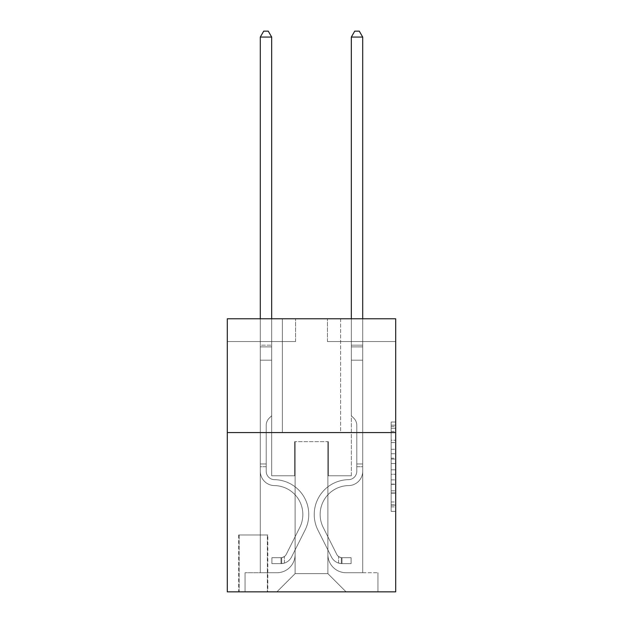 <?xml version="1.0" encoding="UTF-8"?>
<svg xmlns="http://www.w3.org/2000/svg" width="623" height="623" viewBox="0 0 623 623"><rect width="100%" height="100%" fill="white"/><g stroke="black" fill="none" stroke-linecap="round" stroke-linejoin="round"><path stroke-width="0.47" stroke-dasharray="3.12 2.34" d="M391.143 449.269L391.143 463.567L395.698 463.567L395.698 506.896L395.698 426.49L395.698 463.567L391.143 463.567L391.143 425.151L391.143 511.366L391.143 422.02L391.143 505.113L395.698 505.113L391.143 505.113L395.698 505.113L391.143 505.113L391.143 490.815L391.143 511.366L395.698 511.366L395.698 422.02L395.698 504.887L395.698 469.82L391.143 469.82L395.698 469.82L395.698 490.815L395.698 428.274L391.143 428.274L395.698 428.274L395.698 511.366L395.698 426.49L395.698 511.366L391.143 511.366L391.143 422.02L395.698 422.02L395.698 426.49L395.698 422.02L395.698 426.49L395.698 422.02L395.698 425.151L395.698 422.02L391.143 422.02L391.143 428.274L395.698 428.274L391.143 428.274L391.143 449.269L395.698 449.269M340.625 318.781L340.625 432.557L282.375 432.557L340.625 432.557L282.375 432.557L340.625 432.557L340.625 318.781L282.375 318.781L282.375 432.557L282.375 318.781L340.625 318.781M267.812 534.962L238.679 534.962L267.812 534.962L267.812 591.85L238.679 591.85L267.812 591.85M238.679 534.962L238.679 591.85M395.698 458.209L395.698 453.739L395.698 458.209L391.143 458.209L391.143 440.227L391.143 493.159L391.143 479.874L395.698 479.874L391.143 479.874L391.143 511.366L395.698 511.366L391.143 511.366L395.698 511.366L391.143 511.366L391.143 422.02L395.698 422.02L391.143 422.02L395.698 422.02L391.143 422.02L391.143 458.209L395.698 458.209M395.698 432.557L395.698 591.85L227.302 591.85L227.302 432.557L395.698 432.557L395.698 318.781L327.425 318.781L395.698 318.781L395.698 341.536L395.698 318.781L227.302 318.781L295.575 318.781L227.302 318.781L227.302 432.557L395.698 432.557L227.302 432.557M260.297 341.536L260.297 572.732L276.908 572.732A18.207 18.207 0 0 0 295.115 554.532L295.115 441.66L295.115 573.643L295.115 441.66L295.115 573.643L295.115 441.66L327.885 441.66L327.885 554.532A18.207 18.207 0 0 0 346.092 572.732L362.703 572.732L362.703 341.536L362.703 572.732L362.703 341.536L362.703 572.732L362.703 341.536L362.703 572.732L362.703 341.536L362.703 572.732L362.703 341.536L362.703 572.732L362.703 341.536L362.703 572.732L362.703 341.536L362.703 572.732L377.943 572.732L346.092 572.732L362.703 572.732L346.092 572.732L362.703 572.732L346.092 572.732L362.703 572.732L346.092 572.732L362.703 572.732L346.092 572.732L362.703 572.732L346.092 572.732L362.703 572.732L362.703 341.536L351.325 341.536L362.703 341.536L351.325 341.536L362.703 341.536L351.325 341.536L362.703 341.536L351.325 341.536L362.703 341.536L351.325 341.536L362.703 341.536L351.325 341.536L362.703 341.536L351.325 341.536L362.703 341.536L351.325 341.536L362.703 341.536L362.703 572.732L346.092 572.732A18.207 18.207 0 0 1 327.885 554.532A18.207 18.207 0 0 0 346.092 572.732A18.207 18.207 0 0 1 327.885 554.532A18.207 18.207 0 0 0 346.092 572.732A18.207 18.207 0 0 1 327.885 554.532A18.207 18.207 0 0 0 346.092 572.732A18.207 18.207 0 0 1 327.885 554.532A18.207 18.207 0 0 0 346.092 572.732A18.207 18.207 0 0 1 327.885 554.532A18.207 18.207 0 0 0 346.092 572.732A18.207 18.207 0 0 1 327.885 554.532A18.207 18.207 0 0 0 346.092 572.732A18.207 18.207 0 0 1 327.885 554.532L327.885 441.66L327.885 573.643L295.115 573.643L327.885 573.643L346.092 591.85L377.943 591.85L276.908 591.85L346.092 591.85L327.885 573.643L346.092 591.85L327.885 573.643L327.885 441.66L327.885 573.643L327.885 441.66L294.663 441.66L294.663 475.793L271.675 475.793L271.675 341.536L260.297 341.536L260.297 572.732L276.908 572.732A18.207 18.207 0 0 0 295.115 554.532L295.115 441.66L294.663 441.66L294.663 475.793L271.675 475.793L271.675 341.536L260.297 341.536L260.297 572.732L276.908 572.732L245.057 572.732L276.908 572.732L260.297 572.732L260.297 341.536L260.297 572.732L260.297 341.536L260.297 572.732L260.297 341.536L260.297 572.732L260.297 341.536L260.297 572.732L260.297 341.536L260.297 572.732L260.297 341.536L271.675 341.536L260.297 341.536L271.675 341.536L260.297 341.536L271.675 341.536L260.297 341.536L271.675 341.536L260.297 341.536L271.675 341.536L260.297 341.536L271.675 341.536L260.297 341.536L271.675 341.536L260.297 341.536L260.297 572.732L260.297 341.536M295.115 554.532L295.115 441.66L294.663 441.66L294.663 475.793L271.675 475.793L271.675 341.536L271.675 475.793L271.675 341.536L271.675 475.793L271.675 341.536L271.675 475.793L271.675 341.536L271.675 475.793L271.675 341.536L271.675 475.793L271.675 341.536L271.675 475.793L271.675 341.536L271.675 475.793L294.663 475.793L271.675 475.793L294.663 475.793L271.675 475.793L294.663 475.793L271.675 475.793L294.663 475.793L271.675 475.793L294.663 475.793L271.675 475.793L294.663 475.793L271.675 475.793L294.663 475.793L294.663 441.66L294.663 475.793L294.663 441.66L294.663 475.793L294.663 441.66L294.663 475.793L294.663 441.66L294.663 475.793L294.663 441.66L294.663 475.793L294.663 441.66L294.663 475.793L294.663 441.66L295.115 441.66L294.663 441.66L295.115 441.66L294.663 441.66L295.115 441.66L294.663 441.66L295.115 441.66L294.663 441.66L295.115 441.66L294.663 441.66L295.115 441.66L294.663 441.66L295.115 441.66L295.115 554.532A18.207 18.207 0 0 1 276.908 572.732A18.207 18.207 0 0 0 295.115 554.532A18.207 18.207 0 0 1 276.908 572.732A18.207 18.207 0 0 0 295.115 554.532A18.207 18.207 0 0 1 276.908 572.732A18.207 18.207 0 0 0 295.115 554.532A18.207 18.207 0 0 1 276.908 572.732A18.207 18.207 0 0 0 295.115 554.532A18.207 18.207 0 0 1 276.908 572.732A18.207 18.207 0 0 0 295.115 554.532A18.207 18.207 0 0 1 276.908 572.732A18.207 18.207 0 0 0 295.115 554.532M395.698 341.536L327.425 341.536L395.698 341.536M227.302 341.536L295.575 341.536L227.302 341.536L227.302 318.781L227.302 341.536M239.139 591.85L267.353 591.85L239.139 591.85L239.139 534.962L267.353 534.962L267.353 591.85L267.353 534.962L239.139 534.962L239.139 591.85M245.057 591.85L276.908 591.85L295.115 573.643L276.908 591.85L295.115 573.643L276.908 591.85L245.057 591.85L245.057 572.732L245.057 591.85M328.337 441.66L327.885 441.66L328.337 441.66L327.885 441.66L328.337 441.66L327.885 441.66L328.337 441.66L327.885 441.66L328.337 441.66L327.885 441.66L328.337 441.66L327.885 441.66L328.337 441.66L327.885 441.66L328.337 441.66L327.885 441.66L328.337 441.66L328.337 475.793L328.337 441.66M327.425 341.536L327.425 318.781L327.425 341.536M295.575 341.536L295.575 318.781L295.575 341.536M377.943 572.732L377.943 591.85L377.943 572.732M351.325 341.536L351.325 475.793L328.337 475.793L351.325 475.793L328.337 475.793L351.325 475.793L328.337 475.793L351.325 475.793L328.337 475.793L351.325 475.793L328.337 475.793L351.325 475.793L328.337 475.793L351.325 475.793L328.337 475.793L351.325 475.793L328.337 475.793L351.325 475.793L351.325 341.536M391.143 463.567L395.698 463.567L391.143 463.567M391.143 425.151L391.143 422.02L391.143 425.151L395.698 425.151L391.143 425.151M391.143 492.941L391.143 474.29L391.143 492.941L395.698 492.941L391.143 492.941M391.143 474.29L391.143 469.82L395.698 469.82L391.143 469.82L391.143 474.29L395.698 474.29L391.143 474.29M391.143 440.227L391.143 428.274L391.143 440.227L395.698 440.227L391.143 440.227M391.143 422.02L395.698 422.02L391.143 422.02L391.143 426.49L391.143 422.02L395.698 422.02M391.143 511.366L395.698 511.366L391.143 511.366L391.143 506.896L391.143 511.366M260.297 466.697L260.297 37.069L260.297 360.195L260.297 37.069L271.675 37.069L271.675 345.181L271.675 37.069L260.297 37.069L263.716 31.15L268.264 31.15L263.716 31.15L260.297 37.069L260.297 360.195L260.297 37.069L271.675 37.069L268.264 31.15L271.675 37.069L271.675 360.195L260.297 360.195L260.297 37.069L263.716 31.15L268.264 31.15L263.716 31.15L260.297 37.069L260.297 360.195L271.675 360.195L271.675 415.72L269.113 418.282A9.89 9.89 -8.7 0 0 266.216 425.275A9.89 9.89 171.3 0 1 269.113 418.282L271.675 415.72L271.675 37.069L260.297 37.069L271.675 37.069L268.264 31.15L271.675 37.069L271.675 360.195L260.297 360.195L260.297 471.253A14.337 14.337 -8.7 0 0 274.408 485.59A14.337 14.337 171.3 0 1 260.297 471.253L260.297 360.195L271.675 360.195L271.675 415.72L269.113 418.282A9.89 9.89 -33.1 0 0 266.216 425.275A9.89 9.89 146.9 0 1 269.113 418.282L271.675 415.72L271.675 37.069L260.297 37.069L263.716 31.15L268.264 31.15L263.716 31.15L260.297 37.069L260.297 345.181L260.297 37.069L271.675 37.069L268.264 31.15L271.675 37.069L271.675 360.195L260.297 360.195L260.297 471.253A14.337 14.337 -33.1 0 0 274.408 485.59A14.337 14.337 171.3 0 1 260.297 471.253L260.297 360.195L271.675 360.195L271.675 415.72L269.113 418.282A9.89 9.89 -33.1 0 0 266.216 425.275A9.89 9.89 146.9 0 1 269.113 418.282L271.675 415.72L271.675 37.069L260.297 37.069L263.716 31.15L268.264 31.15L263.716 31.15L260.297 37.069L260.297 346.879L260.297 37.069L271.675 37.069L268.264 31.15L271.675 37.069L271.675 360.195L260.297 360.195L260.297 471.253A14.337 14.337 -33.1 0 0 274.408 485.59A14.337 14.337 171.3 0 1 260.297 471.253L260.297 360.195L271.675 360.195L271.675 415.72L269.113 418.282A9.89 9.89 -33.1 0 0 266.216 425.275A9.89 9.89 146.9 0 1 269.113 418.282L271.675 415.72L271.675 37.069L260.297 37.069L263.716 31.15L268.264 31.15L263.716 31.15L260.297 37.069L260.297 471.253A14.337 14.337 -33.1 0 0 274.408 485.59A28.899 28.899 171.3 0 1 299.772 527.463A28.899 28.899 -8.7 0 0 274.408 485.59A14.337 14.337 146.9 0 1 260.297 471.253L260.297 360.195L271.675 360.195L271.675 415.72L269.113 418.282A9.89 9.89 -33.1 0 0 266.216 425.275A9.89 9.89 146.9 0 1 269.113 418.282L271.675 415.72L271.675 360.195L260.297 360.195L260.297 471.253A14.337 14.337 -33.1 0 0 274.408 485.59A14.337 14.337 146.9 0 1 260.297 471.253L260.297 360.195L271.675 360.195L271.675 346.879L271.675 415.72L269.113 418.282A9.89 9.89 -33.1 0 0 266.216 425.275A9.89 9.89 146.9 0 1 269.113 418.282L271.675 415.72L271.675 360.195L260.297 360.195L260.297 471.253A14.337 14.337 -33.1 0 0 274.408 485.59A14.337 14.337 146.9 0 1 260.297 471.253L260.297 360.195L271.675 360.195L271.675 345.181L271.675 415.72L269.113 418.282A9.89 9.89 -33.1 0 0 266.216 425.275A9.89 9.89 146.9 0 1 269.113 418.282L271.675 415.72L271.675 360.195L260.297 360.195L260.297 471.253A14.337 14.337 -33.1 0 0 274.408 485.59A28.899 28.899 146.9 0 1 299.772 527.463A28.899 28.899 -8.7 0 0 274.408 485.59A14.337 14.337 146.9 0 1 260.297 471.253L260.297 360.195L271.675 360.195L271.675 37.069L268.264 31.15L271.675 37.069L271.675 415.72L269.113 418.282A9.89 9.89 -33.1 0 0 266.216 425.275A9.89 9.89 146.9 0 1 269.113 418.282L271.675 415.72L271.675 360.195L260.297 360.195L260.297 471.253L260.297 466.697L266.216 466.697L266.216 463.964L260.297 463.964L266.216 463.964L266.216 471.253L266.216 425.275L266.216 471.253A8.418 8.418 -8.7 0 0 274.502 479.671A8.418 8.418 171.3 0 1 266.216 471.253L266.216 425.275L266.216 471.253L266.216 463.964L260.297 463.964L266.216 463.964L266.216 471.253A8.418 8.418 -33.1 0 0 274.502 479.671A8.418 8.418 171.3 0 1 266.216 471.253L266.216 425.275L266.216 471.253A8.418 8.418 -33.1 0 0 274.502 479.671A8.418 8.418 171.3 0 1 266.216 471.253L266.216 425.275L266.216 471.253L266.216 463.964L260.297 463.964L266.216 463.964L266.216 471.253A8.418 8.418 -33.1 0 0 274.502 479.671A34.818 34.818 171.3 0 1 305.06 530.126A34.818 34.818 -8.7 0 0 274.502 479.671A8.418 8.418 146.9 0 1 266.216 471.253L266.216 425.275L266.216 471.253A8.418 8.418 -33.1 0 0 274.502 479.671A8.418 8.418 146.9 0 1 266.216 471.253L266.216 425.275L266.216 471.253L266.216 463.964L260.297 463.964L266.216 463.964L266.216 471.253A8.418 8.418 -33.1 0 0 274.502 479.671A8.418 8.418 146.9 0 1 266.216 471.253L266.216 425.275L266.216 471.253A8.418 8.418 -33.1 0 0 274.502 479.671A34.818 34.818 146.9 0 1 305.06 530.126A34.818 34.818 -8.7 0 0 274.502 479.671A8.418 8.418 146.9 0 1 266.216 471.253L266.216 425.275L266.216 471.253L266.216 466.697L260.297 466.697M281.004 563.628A12.063 12.063 -8.7 0 0 291.556 556.985L305.06 530.126A34.818 34.818 -8.7 0 0 274.502 479.671A8.418 8.418 146.9 0 1 266.216 471.253A8.418 8.418 -33.1 0 0 274.502 479.671A8.418 8.418 146.9 0 1 266.216 471.253A8.418 8.418 146.9 0 0 274.502 479.671A34.818 34.818 146.9 0 1 305.06 530.126L291.556 556.985L305.06 530.126A34.818 34.818 -33.1 0 0 274.502 479.671A8.418 8.418 146.9 0 1 266.216 471.253A8.418 8.418 146.9 0 0 274.502 479.671A34.818 34.818 146.9 0 1 305.06 530.126A34.818 34.818 -33.1 0 0 274.502 479.671A8.418 8.418 146.9 0 1 266.216 471.253A8.418 8.418 146.9 0 0 274.502 479.671A8.418 8.418 146.9 0 1 266.216 471.253A8.418 8.418 146.9 0 0 274.502 479.671A34.818 34.818 146.9 0 1 305.06 530.126A34.818 34.818 -33.1 0 0 274.502 479.671A8.418 8.418 146.9 0 1 266.216 471.253A8.418 8.418 146.9 0 0 274.502 479.671A34.818 34.818 146.9 0 1 305.06 530.126L291.556 556.985L305.06 530.126A34.818 34.818 -33.1 0 0 274.502 479.671A8.418 8.418 146.9 0 1 266.216 471.253A8.418 8.418 146.9 0 0 274.502 479.671A8.418 8.418 146.9 0 1 266.216 471.253A8.418 8.418 146.9 0 0 274.502 479.671A34.818 34.818 146.9 0 1 305.06 530.126A34.818 34.818 -33.1 0 0 274.502 479.671A8.418 8.418 146.9 0 1 266.216 471.253A8.418 8.418 146.9 0 0 274.502 479.671A34.818 34.818 146.9 0 1 305.06 530.126A34.818 34.818 -33.1 0 0 274.502 479.671A34.818 34.818 -33.1 0 1 305.06 530.126L291.556 556.985A12.063 12.063 171.3 0 1 284.423 563.067A12.063 12.063 -8.7 0 0 291.556 556.985L305.06 530.126A34.818 34.818 -33.1 0 0 274.502 479.671A34.818 34.818 -33.1 0 1 305.06 530.126L291.556 556.985L305.06 530.126A34.818 34.818 -33.1 0 0 274.502 479.671A34.818 34.818 -33.1 0 1 305.06 530.126A34.818 34.818 -33.1 0 0 274.502 479.671A34.818 34.818 -33.1 0 1 305.06 530.126L291.556 556.985L305.06 530.126A34.818 34.818 -33.1 0 0 274.502 479.671A34.818 34.818 -33.1 0 1 305.06 530.126L291.556 556.985A12.063 12.063 146.9 0 1 284.423 563.067C280.911 563.815 280.911 563.815 284.423 563.067C280.911 563.815 280.911 563.815 284.423 563.067A12.063 12.063 -33.1 0 0 291.556 556.985L305.06 530.126A34.818 34.818 -33.1 0 0 274.502 479.671A34.818 34.818 -33.1 0 1 305.06 530.126A34.818 34.818 -33.1 0 0 274.502 479.671A34.818 34.818 -33.1 0 1 305.06 530.126L291.556 556.985L305.06 530.126A34.818 34.818 -33.1 0 0 274.502 479.671A34.818 34.818 -33.1 0 1 305.06 530.126L291.556 556.985A12.063 12.063 146.9 0 1 284.423 563.067C280.911 563.815 280.911 563.815 284.423 563.067C280.911 563.815 280.911 563.815 284.423 563.067A12.063 12.063 -33.1 0 0 291.556 556.985L305.06 530.126L291.556 556.985A12.063 12.063 146.9 0 1 284.423 563.067C280.911 563.815 280.911 563.815 284.423 563.067C280.911 563.815 280.911 563.815 284.423 563.067A12.063 12.063 -33.1 0 0 291.556 556.985L305.06 530.126L291.556 556.985A12.063 12.063 146.9 0 1 284.423 563.067C280.911 563.815 280.911 563.815 284.423 563.067C280.911 563.815 280.911 563.815 284.423 563.067A12.063 12.063 -33.1 0 0 291.556 556.985L305.06 530.126L291.556 556.985A12.063 12.063 146.9 0 1 284.423 563.067C280.911 563.815 280.911 563.815 284.423 563.067C280.911 563.815 280.911 563.815 284.423 563.067A12.063 12.063 -33.1 0 0 291.556 556.985L305.06 530.126L291.556 556.985A12.063 12.063 146.9 0 1 284.423 563.067C280.911 563.815 280.911 563.815 284.423 563.067C280.911 563.815 280.911 563.815 284.423 563.067A12.063 12.063 -33.1 0 0 291.556 556.985L305.06 530.126L291.556 556.985A12.063 12.063 146.9 0 1 284.423 563.067C280.911 563.815 280.911 563.815 284.423 563.067C280.911 563.815 280.911 563.815 284.423 563.067A12.063 12.063 -33.1 0 0 291.556 556.985A12.063 12.063 -8.7 0 1 281.004 563.628L281.004 557.71A6.144 6.144 -8.7 0 0 286.269 554.33L299.772 527.463A28.899 28.899 -8.7 0 0 274.408 485.59A14.337 14.337 146.9 0 1 260.297 471.253A14.337 14.337 -33.1 0 0 274.408 485.59A14.337 14.337 146.9 0 1 260.297 471.253A14.337 14.337 146.9 0 0 274.408 485.59A28.899 28.899 146.9 0 1 299.772 527.463L286.269 554.33L299.772 527.463A28.899 28.899 -33.1 0 0 274.408 485.59A14.337 14.337 146.9 0 1 260.297 471.253A14.337 14.337 146.9 0 0 274.408 485.59A28.899 28.899 146.9 0 1 299.772 527.463A28.899 28.899 -33.1 0 0 274.408 485.59A14.337 14.337 146.9 0 1 260.297 471.253A14.337 14.337 146.9 0 0 274.408 485.59A14.337 14.337 146.9 0 1 260.297 471.253A14.337 14.337 146.9 0 0 274.408 485.59A28.899 28.899 146.9 0 1 299.772 527.463A28.899 28.899 -33.1 0 0 274.408 485.59A14.337 14.337 146.9 0 1 260.297 471.253A14.337 14.337 146.9 0 0 274.408 485.59A28.899 28.899 146.9 0 1 299.772 527.463L286.269 554.33L299.772 527.463A28.899 28.899 -33.1 0 0 274.408 485.59A14.337 14.337 146.9 0 1 260.297 471.253A14.337 14.337 146.9 0 0 274.408 485.59A14.337 14.337 146.9 0 1 260.297 471.253A14.337 14.337 146.9 0 0 274.408 485.59A28.899 28.899 146.9 0 1 299.772 527.463A28.899 28.899 -33.1 0 0 274.408 485.59A14.337 14.337 146.9 0 1 260.297 471.253A14.337 14.337 146.9 0 0 274.408 485.59A28.899 28.899 146.9 0 1 299.772 527.463A28.899 28.899 -33.1 0 0 274.408 485.59A28.899 28.899 -33.1 0 1 299.772 527.463L286.269 554.33A6.144 6.144 171.3 0 1 284.423 556.518C280.973 558.107 280.973 558.107 284.423 556.518C280.973 558.107 280.973 558.107 284.423 556.518A6.144 6.144 -8.7 0 0 286.269 554.33L299.772 527.463A28.899 28.899 -33.1 0 0 274.408 485.59A28.899 28.899 -33.1 0 1 299.772 527.463L286.269 554.33L299.772 527.463A28.899 28.899 -33.1 0 0 274.408 485.59A28.899 28.899 -33.1 0 1 299.772 527.463A28.899 28.899 -33.1 0 0 274.408 485.59A28.899 28.899 -33.1 0 1 299.772 527.463L286.269 554.33L299.772 527.463A28.899 28.899 -33.1 0 0 274.408 485.59A28.899 28.899 -33.1 0 1 299.772 527.463L286.269 554.33A6.144 6.144 146.9 0 1 284.423 556.518C280.973 558.107 280.973 558.107 284.423 556.518C280.973 558.107 280.973 558.107 284.423 556.518A6.144 6.144 -33.1 0 0 286.269 554.33L299.772 527.463A28.899 28.899 -33.1 0 0 274.408 485.59A28.899 28.899 -33.1 0 1 299.772 527.463A28.899 28.899 -33.1 0 0 274.408 485.59A28.899 28.899 -33.1 0 1 299.772 527.463L286.269 554.33L299.772 527.463A28.899 28.899 -33.1 0 0 274.408 485.59A28.899 28.899 -33.1 0 1 299.772 527.463L286.269 554.33A6.144 6.144 146.9 0 1 284.423 556.518C280.973 558.107 280.973 558.107 284.423 556.518C280.973 558.107 280.973 558.107 284.423 556.518A6.144 6.144 -33.1 0 0 286.269 554.33L299.772 527.463L286.269 554.33A6.144 6.144 146.9 0 1 284.423 556.518C280.973 558.107 280.973 558.107 284.423 556.518C280.973 558.107 280.973 558.107 284.423 556.518A6.144 6.144 -33.1 0 0 286.269 554.33L299.772 527.463L286.269 554.33A6.144 6.144 146.9 0 1 284.423 556.518C280.973 558.107 280.973 558.107 284.423 556.518C280.973 558.107 280.973 558.107 284.423 556.518A6.144 6.144 -33.1 0 0 286.269 554.33L299.772 527.463L286.269 554.33A6.144 6.144 146.9 0 1 284.423 556.518C280.973 558.107 280.973 558.107 284.423 556.518C280.973 558.107 280.973 558.107 284.423 556.518A6.144 6.144 -33.1 0 0 286.269 554.33L299.772 527.463L286.269 554.33A6.144 6.144 146.9 0 1 284.423 556.518C280.973 558.107 280.973 558.107 284.423 556.518C280.973 558.107 280.973 558.107 284.423 556.518A6.144 6.144 -33.1 0 0 286.269 554.33L299.772 527.463L286.269 554.33A6.144 6.144 146.9 0 1 284.423 556.518C280.973 558.107 280.973 558.107 284.423 556.518C280.973 558.107 280.973 558.107 284.423 556.518A6.144 6.144 -33.1 0 0 286.269 554.33A6.144 6.144 -8.7 0 1 281.004 557.71L281.004 563.628L271.908 563.636L281.004 563.628A12.063 12.063 -33.1 0 0 291.556 556.985A12.063 12.063 -33.1 0 1 281.004 563.628L281.004 557.71L271.908 557.717L281.004 557.71A6.144 6.144 -33.1 0 0 286.269 554.33A6.144 6.144 -33.1 0 1 281.004 557.71L281.004 563.628L271.908 563.636L271.908 557.717L271.908 563.636L281.004 563.628A12.063 12.063 -33.1 0 0 291.556 556.985A12.063 12.063 -33.1 0 1 281.004 563.628L281.004 557.71L271.908 557.717L281.004 557.71A6.144 6.144 -33.1 0 0 286.269 554.33A6.144 6.144 -33.1 0 1 281.004 557.71L281.004 563.628L271.908 563.636L271.908 557.717L271.908 563.636L281.004 563.628A12.063 12.063 -33.1 0 0 291.556 556.985A12.063 12.063 -33.1 0 1 281.004 563.628L281.004 557.71L271.908 557.717L281.004 557.71A6.144 6.144 -33.1 0 0 286.269 554.33A6.144 6.144 -33.1 0 1 281.004 557.71L281.004 563.628L271.908 563.636L271.908 557.717L271.908 563.636L281.004 563.628A12.063 12.063 -33.1 0 0 291.556 556.985A12.063 12.063 -33.1 0 1 281.004 563.628L281.004 557.71L271.908 557.717L281.004 557.71A6.144 6.144 -33.1 0 0 286.269 554.33A6.144 6.144 -33.1 0 1 281.004 557.71L281.004 563.628L271.908 563.636L271.908 557.717L271.908 563.636L281.004 563.628A12.063 12.063 -33.1 0 0 291.556 556.985A12.063 12.063 -33.1 0 1 281.004 563.628L281.004 557.71L271.908 557.717L281.004 557.71A6.144 6.144 -33.1 0 0 286.269 554.33A6.144 6.144 -33.1 0 1 281.004 557.71L281.004 563.628L271.908 563.636L271.908 557.717L271.908 563.636L281.004 563.628A12.063 12.063 -33.1 0 0 291.556 556.985A12.063 12.063 -33.1 0 1 281.004 563.628L281.004 557.71L271.908 557.717L281.004 557.71A6.144 6.144 -33.1 0 0 286.269 554.33A6.144 6.144 -33.1 0 1 281.004 557.71L281.004 563.628L271.908 563.636L271.908 557.717L271.908 563.636L281.004 563.628A12.063 12.063 -33.1 0 0 291.556 556.985A12.063 12.063 -33.1 0 1 281.004 563.628L281.004 557.71L271.908 557.717L281.004 557.71A6.144 6.144 -33.1 0 0 286.269 554.33A6.144 6.144 -33.1 0 1 281.004 557.71L281.004 563.628L271.908 563.636L271.908 557.717L271.908 563.636L281.004 563.628M362.703 466.697L362.703 37.069L362.703 360.195L362.703 37.069L351.325 37.069L351.325 345.181L351.325 37.069L362.703 37.069L359.284 31.15L354.736 31.15L359.284 31.15L362.703 37.069L362.703 360.195L362.703 37.069L351.325 37.069L354.736 31.15L351.325 37.069L351.325 360.195L362.703 360.195L362.703 37.069L359.284 31.15L354.736 31.15L359.284 31.15L362.703 37.069L362.703 360.195L351.325 360.195L351.325 415.72L353.887 418.282A9.89 9.89 8.7 0 1 356.784 425.275A9.89 9.89 -171.3 0 0 353.887 418.282L351.325 415.72L351.325 37.069L362.703 37.069L351.325 37.069L354.736 31.15L351.325 37.069L351.325 360.195L362.703 360.195L362.703 471.253A14.337 14.337 8.7 0 1 348.592 485.59A14.337 14.337 -171.3 0 0 362.703 471.253L362.703 360.195L351.325 360.195L351.325 415.72L353.887 418.282A9.89 9.89 33.1 0 1 356.784 425.275A9.89 9.89 -146.9 0 0 353.887 418.282L351.325 415.72L351.325 37.069L362.703 37.069L359.284 31.15L354.736 31.15L359.284 31.15L362.703 37.069L362.703 345.181L362.703 37.069L351.325 37.069L354.736 31.15L351.325 37.069L351.325 360.195L362.703 360.195L362.703 471.253A14.337 14.337 33.1 0 1 348.592 485.59A14.337 14.337 -171.3 0 0 362.703 471.253L362.703 360.195L351.325 360.195L351.325 415.72L353.887 418.282A9.89 9.89 33.1 0 1 356.784 425.275A9.89 9.89 -146.9 0 0 353.887 418.282L351.325 415.72L351.325 37.069L362.703 37.069L359.284 31.15L354.736 31.15L359.284 31.15L362.703 37.069L362.703 346.879L362.703 37.069L351.325 37.069L354.736 31.15L351.325 37.069L351.325 360.195L362.703 360.195L362.703 471.253A14.337 14.337 33.1 0 1 348.592 485.59A14.337 14.337 -171.3 0 0 362.703 471.253L362.703 360.195L351.325 360.195L351.325 415.72L353.887 418.282A9.89 9.89 33.1 0 1 356.784 425.275A9.89 9.89 -146.9 0 0 353.887 418.282L351.325 415.72L351.325 37.069L362.703 37.069L359.284 31.15L354.736 31.15L359.284 31.15L362.703 37.069L362.703 471.253A14.337 14.337 33.1 0 1 348.592 485.59A28.899 28.899 -171.3 0 0 323.228 527.463A28.899 28.899 8.7 0 1 348.592 485.59A14.337 14.337 -146.9 0 0 362.703 471.253L362.703 360.195L351.325 360.195L351.325 415.72L353.887 418.282A9.89 9.89 33.1 0 1 356.784 425.275A9.89 9.89 -146.9 0 0 353.887 418.282L351.325 415.72L351.325 360.195L362.703 360.195L362.703 471.253A14.337 14.337 33.1 0 1 348.592 485.59A14.337 14.337 -146.9 0 0 362.703 471.253L362.703 360.195L351.325 360.195L351.325 346.879L351.325 415.72L353.887 418.282A9.89 9.89 33.1 0 1 356.784 425.275A9.89 9.89 -146.9 0 0 353.887 418.282L351.325 415.72L351.325 360.195L362.703 360.195L362.703 471.253A14.337 14.337 33.1 0 1 348.592 485.59A14.337 14.337 -146.9 0 0 362.703 471.253L362.703 360.195L351.325 360.195L351.325 345.181L351.325 415.72L353.887 418.282A9.89 9.89 33.1 0 1 356.784 425.275A9.89 9.89 -146.9 0 0 353.887 418.282L351.325 415.72L351.325 360.195L362.703 360.195L362.703 471.253A14.337 14.337 33.1 0 1 348.592 485.59A28.899 28.899 -146.9 0 0 323.228 527.463A28.899 28.899 8.7 0 1 348.592 485.59A14.337 14.337 -146.9 0 0 362.703 471.253L362.703 360.195L351.325 360.195L351.325 37.069L354.736 31.15L351.325 37.069L351.325 415.72L353.887 418.282A9.89 9.89 33.1 0 1 356.784 425.275A9.89 9.89 -146.9 0 0 353.887 418.282L351.325 415.72L351.325 360.195L362.703 360.195L362.703 471.253L362.703 466.697L356.784 466.697L356.784 463.964L362.703 463.964L356.784 463.964L356.784 471.253L356.784 425.275L356.784 471.253A8.418 8.418 8.7 0 1 348.498 479.671A8.418 8.418 -171.3 0 0 356.784 471.253L356.784 425.275L356.784 471.253L356.784 463.964L362.703 463.964L356.784 463.964L356.784 471.253A8.418 8.418 33.1 0 1 348.498 479.671A8.418 8.418 -171.3 0 0 356.784 471.253L356.784 425.275L356.784 471.253A8.418 8.418 33.1 0 1 348.498 479.671A8.418 8.418 -171.3 0 0 356.784 471.253L356.784 425.275L356.784 471.253L356.784 463.964L362.703 463.964L356.784 463.964L356.784 471.253A8.418 8.418 33.1 0 1 348.498 479.671A34.818 34.818 -171.3 0 0 317.94 530.126A34.818 34.818 8.7 0 1 348.498 479.671A8.418 8.418 -146.9 0 0 356.784 471.253L356.784 425.275L356.784 471.253A8.418 8.418 33.1 0 1 348.498 479.671A8.418 8.418 -146.9 0 0 356.784 471.253L356.784 425.275L356.784 471.253L356.784 463.964L362.703 463.964L356.784 463.964L356.784 471.253A8.418 8.418 33.1 0 1 348.498 479.671A8.418 8.418 -146.9 0 0 356.784 471.253L356.784 425.275L356.784 471.253A8.418 8.418 33.1 0 1 348.498 479.671A34.818 34.818 -146.9 0 0 317.94 530.126A34.818 34.818 8.7 0 1 348.498 479.671A8.418 8.418 -146.9 0 0 356.784 471.253L356.784 425.275L356.784 471.253L356.784 466.697L362.703 466.697M341.996 563.628A12.063 12.063 8.7 0 1 331.444 556.985L317.94 530.126A34.818 34.818 8.7 0 1 348.498 479.671A8.418 8.418 -146.9 0 0 356.784 471.253A8.418 8.418 33.1 0 1 348.498 479.671A8.418 8.418 -146.9 0 0 356.784 471.253A8.418 8.418 -146.9 0 1 348.498 479.671A34.818 34.818 -146.9 0 0 317.94 530.126L331.444 556.985L317.94 530.126A34.818 34.818 33.1 0 1 348.498 479.671A8.418 8.418 -146.9 0 0 356.784 471.253A8.418 8.418 -146.9 0 1 348.498 479.671A34.818 34.818 -146.9 0 0 317.94 530.126A34.818 34.818 33.1 0 1 348.498 479.671A8.418 8.418 -146.9 0 0 356.784 471.253A8.418 8.418 -146.9 0 1 348.498 479.671A8.418 8.418 -146.9 0 0 356.784 471.253A8.418 8.418 -146.9 0 1 348.498 479.671A34.818 34.818 -146.9 0 0 317.94 530.126A34.818 34.818 33.1 0 1 348.498 479.671A8.418 8.418 -146.9 0 0 356.784 471.253A8.418 8.418 -146.9 0 1 348.498 479.671A34.818 34.818 -146.9 0 0 317.94 530.126L331.444 556.985L317.94 530.126A34.818 34.818 33.1 0 1 348.498 479.671A8.418 8.418 -146.9 0 0 356.784 471.253A8.418 8.418 -146.9 0 1 348.498 479.671A8.418 8.418 -146.9 0 0 356.784 471.253A8.418 8.418 -146.9 0 1 348.498 479.671A34.818 34.818 -146.9 0 0 317.94 530.126A34.818 34.818 33.1 0 1 348.498 479.671A8.418 8.418 -146.9 0 0 356.784 471.253A8.418 8.418 -146.9 0 1 348.498 479.671A34.818 34.818 -146.9 0 0 317.94 530.126A34.818 34.818 33.1 0 1 348.498 479.671A34.818 34.818 33.1 0 0 317.94 530.126L331.444 556.985A12.063 12.063 -171.3 0 0 338.577 563.067A12.063 12.063 8.7 0 1 331.444 556.985L317.94 530.126A34.818 34.818 33.1 0 1 348.498 479.671A34.818 34.818 33.1 0 0 317.94 530.126L331.444 556.985L317.94 530.126A34.818 34.818 33.1 0 1 348.498 479.671A34.818 34.818 33.1 0 0 317.94 530.126A34.818 34.818 33.1 0 1 348.498 479.671A34.818 34.818 33.1 0 0 317.94 530.126L331.444 556.985L317.94 530.126A34.818 34.818 33.1 0 1 348.498 479.671A34.818 34.818 33.1 0 0 317.94 530.126L331.444 556.985A12.063 12.063 -146.9 0 0 338.577 563.067C342.089 563.815 342.089 563.815 338.577 563.067C342.089 563.815 342.089 563.815 338.577 563.067A12.063 12.063 33.1 0 1 331.444 556.985L317.94 530.126A34.818 34.818 33.1 0 1 348.498 479.671A34.818 34.818 33.1 0 0 317.94 530.126A34.818 34.818 33.1 0 1 348.498 479.671A34.818 34.818 33.1 0 0 317.94 530.126L331.444 556.985L317.94 530.126A34.818 34.818 33.1 0 1 348.498 479.671A34.818 34.818 33.1 0 0 317.94 530.126L331.444 556.985A12.063 12.063 -146.9 0 0 338.577 563.067C342.089 563.815 342.089 563.815 338.577 563.067C342.089 563.815 342.089 563.815 338.577 563.067A12.063 12.063 33.1 0 1 331.444 556.985L317.94 530.126L331.444 556.985A12.063 12.063 -146.9 0 0 338.577 563.067C342.089 563.815 342.089 563.815 338.577 563.067C342.089 563.815 342.089 563.815 338.577 563.067A12.063 12.063 33.1 0 1 331.444 556.985L317.94 530.126L331.444 556.985A12.063 12.063 -146.9 0 0 338.577 563.067C342.089 563.815 342.089 563.815 338.577 563.067C342.089 563.815 342.089 563.815 338.577 563.067A12.063 12.063 33.1 0 1 331.444 556.985L317.94 530.126L331.444 556.985A12.063 12.063 -146.9 0 0 338.577 563.067C342.089 563.815 342.089 563.815 338.577 563.067C342.089 563.815 342.089 563.815 338.577 563.067A12.063 12.063 33.1 0 1 331.444 556.985L317.94 530.126L331.444 556.985A12.063 12.063 -146.9 0 0 338.577 563.067C342.089 563.815 342.089 563.815 338.577 563.067C342.089 563.815 342.089 563.815 338.577 563.067A12.063 12.063 33.1 0 1 331.444 556.985L317.94 530.126L331.444 556.985A12.063 12.063 -146.9 0 0 338.577 563.067C342.089 563.815 342.089 563.815 338.577 563.067C342.089 563.815 342.089 563.815 338.577 563.067A12.063 12.063 33.1 0 1 331.444 556.985A12.063 12.063 8.7 0 0 341.996 563.628L341.996 557.71A6.144 6.144 8.7 0 1 336.731 554.33L323.228 527.463A28.899 28.899 8.7 0 1 348.592 485.59A14.337 14.337 -146.9 0 0 362.703 471.253A14.337 14.337 33.1 0 1 348.592 485.59A14.337 14.337 -146.9 0 0 362.703 471.253A14.337 14.337 -146.9 0 1 348.592 485.59A28.899 28.899 -146.9 0 0 323.228 527.463L336.731 554.33L323.228 527.463A28.899 28.899 33.1 0 1 348.592 485.59A14.337 14.337 -146.9 0 0 362.703 471.253A14.337 14.337 -146.9 0 1 348.592 485.59A28.899 28.899 -146.9 0 0 323.228 527.463A28.899 28.899 33.1 0 1 348.592 485.59A14.337 14.337 -146.9 0 0 362.703 471.253A14.337 14.337 -146.9 0 1 348.592 485.59A14.337 14.337 -146.9 0 0 362.703 471.253A14.337 14.337 -146.9 0 1 348.592 485.59A28.899 28.899 -146.9 0 0 323.228 527.463A28.899 28.899 33.1 0 1 348.592 485.59A14.337 14.337 -146.9 0 0 362.703 471.253A14.337 14.337 -146.9 0 1 348.592 485.59A28.899 28.899 -146.9 0 0 323.228 527.463L336.731 554.33L323.228 527.463A28.899 28.899 33.1 0 1 348.592 485.59A14.337 14.337 -146.9 0 0 362.703 471.253A14.337 14.337 -146.9 0 1 348.592 485.59A14.337 14.337 -146.9 0 0 362.703 471.253A14.337 14.337 -146.9 0 1 348.592 485.59A28.899 28.899 -146.9 0 0 323.228 527.463A28.899 28.899 33.1 0 1 348.592 485.59A14.337 14.337 -146.9 0 0 362.703 471.253A14.337 14.337 -146.9 0 1 348.592 485.59A28.899 28.899 -146.9 0 0 323.228 527.463A28.899 28.899 33.1 0 1 348.592 485.59A28.899 28.899 33.1 0 0 323.228 527.463L336.731 554.33A6.144 6.144 -171.3 0 0 338.577 556.518C342.027 558.107 342.027 558.107 338.577 556.518C342.027 558.107 342.027 558.107 338.577 556.518A6.144 6.144 8.7 0 1 336.731 554.33L323.228 527.463A28.899 28.899 33.1 0 1 348.592 485.59A28.899 28.899 33.1 0 0 323.228 527.463L336.731 554.33L323.228 527.463A28.899 28.899 33.1 0 1 348.592 485.59A28.899 28.899 33.1 0 0 323.228 527.463A28.899 28.899 33.1 0 1 348.592 485.59A28.899 28.899 33.1 0 0 323.228 527.463L336.731 554.33L323.228 527.463A28.899 28.899 33.1 0 1 348.592 485.59A28.899 28.899 33.1 0 0 323.228 527.463L336.731 554.33A6.144 6.144 -146.9 0 0 338.577 556.518C342.027 558.107 342.027 558.107 338.577 556.518C342.027 558.107 342.027 558.107 338.577 556.518A6.144 6.144 33.1 0 1 336.731 554.33L323.228 527.463A28.899 28.899 33.1 0 1 348.592 485.59A28.899 28.899 33.1 0 0 323.228 527.463A28.899 28.899 33.1 0 1 348.592 485.59A28.899 28.899 33.1 0 0 323.228 527.463L336.731 554.33L323.228 527.463A28.899 28.899 33.1 0 1 348.592 485.59A28.899 28.899 33.1 0 0 323.228 527.463L336.731 554.33A6.144 6.144 -146.9 0 0 338.577 556.518C342.027 558.107 342.027 558.107 338.577 556.518C342.027 558.107 342.027 558.107 338.577 556.518A6.144 6.144 33.1 0 1 336.731 554.33L323.228 527.463L336.731 554.33A6.144 6.144 -146.9 0 0 338.577 556.518C342.027 558.107 342.027 558.107 338.577 556.518C342.027 558.107 342.027 558.107 338.577 556.518A6.144 6.144 33.1 0 1 336.731 554.33L323.228 527.463L336.731 554.33A6.144 6.144 -146.9 0 0 338.577 556.518C342.027 558.107 342.027 558.107 338.577 556.518C342.027 558.107 342.027 558.107 338.577 556.518A6.144 6.144 33.1 0 1 336.731 554.33L323.228 527.463L336.731 554.33A6.144 6.144 -146.9 0 0 338.577 556.518C342.027 558.107 342.027 558.107 338.577 556.518C342.027 558.107 342.027 558.107 338.577 556.518A6.144 6.144 33.1 0 1 336.731 554.33L323.228 527.463L336.731 554.33A6.144 6.144 -146.9 0 0 338.577 556.518C342.027 558.107 342.027 558.107 338.577 556.518C342.027 558.107 342.027 558.107 338.577 556.518A6.144 6.144 33.1 0 1 336.731 554.33L323.228 527.463L336.731 554.33A6.144 6.144 -146.9 0 0 338.577 556.518C342.027 558.107 342.027 558.107 338.577 556.518C342.027 558.107 342.027 558.107 338.577 556.518A6.144 6.144 33.1 0 1 336.731 554.33A6.144 6.144 8.7 0 0 341.996 557.71L341.996 563.628L351.092 563.636L341.996 563.628A12.063 12.063 33.1 0 1 331.444 556.985A12.063 12.063 33.1 0 0 341.996 563.628L341.996 557.71L351.092 557.717L341.996 557.71A6.144 6.144 33.1 0 1 336.731 554.33A6.144 6.144 33.1 0 0 341.996 557.71L341.996 563.628L351.092 563.636L351.092 557.717L351.092 563.636L341.996 563.628A12.063 12.063 33.1 0 1 331.444 556.985A12.063 12.063 33.1 0 0 341.996 563.628L341.996 557.71L351.092 557.717L341.996 557.71A6.144 6.144 33.1 0 1 336.731 554.33A6.144 6.144 33.1 0 0 341.996 557.71L341.996 563.628L351.092 563.636L351.092 557.717L351.092 563.636L341.996 563.628A12.063 12.063 33.1 0 1 331.444 556.985A12.063 12.063 33.1 0 0 341.996 563.628L341.996 557.71L351.092 557.717L341.996 557.71A6.144 6.144 33.1 0 1 336.731 554.33A6.144 6.144 33.1 0 0 341.996 557.71L341.996 563.628L351.092 563.636L351.092 557.717L351.092 563.636L341.996 563.628A12.063 12.063 33.1 0 1 331.444 556.985A12.063 12.063 33.1 0 0 341.996 563.628L341.996 557.71L351.092 557.717L341.996 557.71A6.144 6.144 33.1 0 1 336.731 554.33A6.144 6.144 33.1 0 0 341.996 557.71L341.996 563.628L351.092 563.636L351.092 557.717L351.092 563.636L341.996 563.628A12.063 12.063 33.1 0 1 331.444 556.985A12.063 12.063 33.1 0 0 341.996 563.628L341.996 557.71L351.092 557.717L341.996 557.71A6.144 6.144 33.1 0 1 336.731 554.33A6.144 6.144 33.1 0 0 341.996 557.71L341.996 563.628L351.092 563.636L351.092 557.717L351.092 563.636L341.996 563.628A12.063 12.063 33.1 0 1 331.444 556.985A12.063 12.063 33.1 0 0 341.996 563.628L341.996 557.71L351.092 557.717L341.996 557.71A6.144 6.144 33.1 0 1 336.731 554.33A6.144 6.144 33.1 0 0 341.996 557.71L341.996 563.628L351.092 563.636L351.092 557.717L351.092 563.636L341.996 563.628A12.063 12.063 33.1 0 1 331.444 556.985A12.063 12.063 33.1 0 0 341.996 563.628L341.996 557.71L351.092 557.717L341.996 557.71A6.144 6.144 33.1 0 1 336.731 554.33A6.144 6.144 33.1 0 0 341.996 557.71L341.996 563.628L351.092 563.636L351.092 557.717L351.092 563.636L341.996 563.628M260.297 318.781L260.297 37.069L271.675 37.069L260.297 37.069L263.716 31.15L268.264 31.15L263.716 31.15L260.297 37.069L260.297 345.181L260.297 37.069L271.675 37.069L268.264 31.15L271.675 37.069L271.675 345.181L271.675 37.069L260.297 37.069L263.716 31.15L268.264 31.15L263.716 31.15L260.297 37.069L271.675 37.069L268.264 31.15L271.675 37.069L271.675 318.781M351.325 318.781L351.325 345.181L362.703 345.181L351.325 345.181L362.703 345.181L351.325 345.181L362.703 345.181L351.325 345.181L362.703 345.181L351.325 345.181L362.703 345.181L351.325 345.181L362.703 345.181L351.325 345.181L362.703 345.181L351.325 345.181L362.703 345.181L351.325 345.181L351.325 346.879L351.325 37.069L354.736 31.15L351.325 37.069L362.703 37.069L351.325 37.069L362.703 37.069L359.284 31.15L354.736 31.15L359.284 31.15L362.703 37.069L362.703 345.181L362.703 37.069L351.325 37.069L354.736 31.15L351.325 37.069L351.325 345.181L351.325 37.069L362.703 37.069L359.284 31.15L354.736 31.15L359.284 31.15L362.703 37.069L362.703 318.781M271.908 557.717L280.778 557.717L271.908 557.717L271.908 563.636L271.908 557.717M260.297 345.181L260.297 346.879L260.297 345.181L271.675 345.181L260.297 345.181M284.423 563.067C280.911 563.815 280.911 563.815 284.423 563.067C280.911 563.815 280.911 563.815 284.423 563.067L284.423 556.518L284.423 563.067M271.675 37.069L268.264 31.15L263.716 31.15L260.297 37.069M351.092 557.717L342.222 557.717L351.092 557.717L351.092 563.636L351.092 557.717M338.577 563.067C342.089 563.815 342.089 563.815 338.577 563.067C342.089 563.815 342.089 563.815 338.577 563.067L338.577 556.518L338.577 563.067M351.325 346.879L351.325 360.195L351.325 346.879L362.703 346.879L351.325 346.879M362.703 37.069L359.284 31.15L354.736 31.15L351.325 37.069M391.143 490.815L395.698 490.815L391.143 490.815M391.143 484.118L395.698 484.118M391.143 442.571L395.698 442.571L391.143 442.571M391.143 426.49L395.698 426.49M391.143 506.896L395.698 506.896M391.143 501.982L395.698 501.982M391.143 431.404L395.698 431.404M391.143 459.096L395.698 459.096L391.143 459.096M391.143 484.336L395.698 484.336L391.143 484.336M391.143 493.159L395.698 493.159L391.143 493.159M391.143 453.739L395.698 453.739L391.143 453.739M260.297 346.879L271.675 346.879L260.297 346.879M391.143 504.887L395.698 504.887M391.143 505.113L395.698 505.113M391.143 428.274L395.698 428.274M281.689 557.647L281.689 563.597L281.689 557.647M341.311 557.647L341.311 563.597L341.311 557.647"/><path stroke-width="0.93" d="M395.698 432.557L395.698 591.85L227.302 591.85L227.302 318.781L395.698 318.781L395.698 432.557L227.302 432.557M271.675 318.781L271.675 37.069L260.297 37.069L260.297 318.781M260.297 37.069L263.716 31.15L268.264 31.15L271.675 37.069M362.703 318.781L362.703 37.069L351.325 37.069L351.325 318.781M351.325 37.069L354.736 31.15L359.284 31.15L362.703 37.069"/></g></svg>
